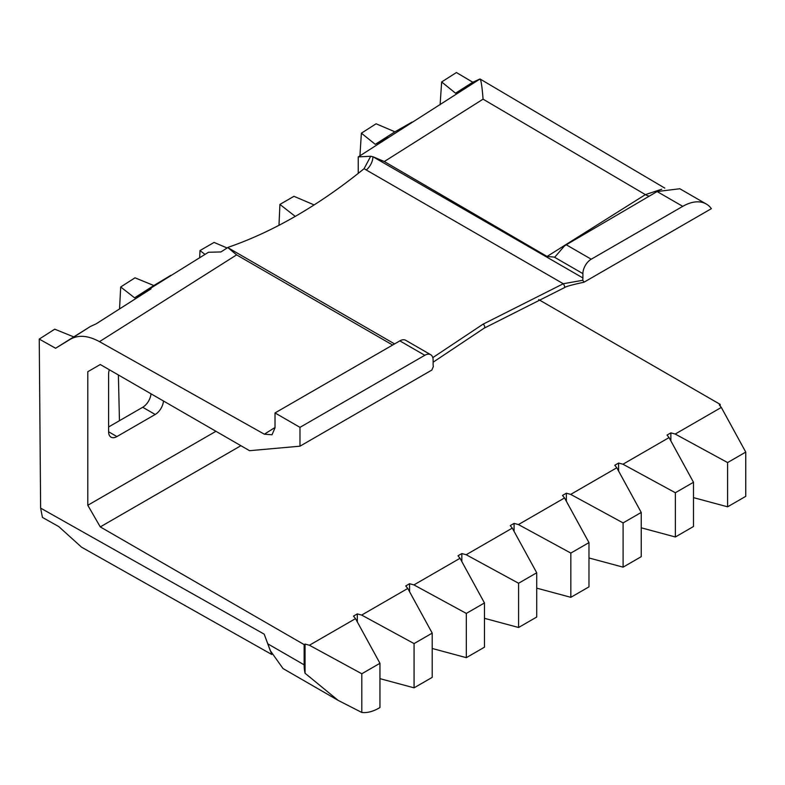 <?xml version="1.0" encoding="UTF-8"?>
<svg xmlns="http://www.w3.org/2000/svg" width="785" height="785" viewBox="0 0 785 785"><rect width="100%" height="100%" fill="white"/><g stroke="black" fill="none" stroke-linecap="round" stroke-linejoin="round"><path stroke-width="1.18" d="M432.8 357.626L483.069 324.166L563.296 283.738A2.355 0.559 65.8 0 1 564.464 286.034A2.355 0.559 65.8 0 1 564.592 287.575L564.592 287.575A2.355 0.559 65.8 0 1 564.464 287.575M358.235 173.387L358.235 156.902L370.716 156.244L372.924 156.725A11.765 6.79 -60 0 1 366.261 169.982L364.083 168.687A482.49 278.567 -60 0 1 295.817 216.061A482.49 278.567 -60 0 1 228.209 247.285L228.092 247.785L394.58 343.909M392.628 345.037L236.619 254.88L228.092 247.785M236.619 254.88L99.479 341.652C88.106 335.44 78.363 334.665 70.248 339.316L90.412 326.482L96.113 323.862L151.034 288.86L147.089 290.43L208.447 252.27L220.928 251.936L228.209 247.285M99.479 341.652L264.349 434.193L275.015 427.491M430.68 354.702A11.765 6.79 120 0 1 433.124 360.089L433.124 364.436A11.765 6.79 -60 0 0 433.349 366.526L431.858 370.049L299.978 446.184L299.978 427.354L424.803 355.291L399.84 340.876A11.765 6.79 -60 0 1 405.717 340.298L430.68 354.702A11.765 6.79 120 0 0 424.803 355.291M299.978 427.354L275.015 412.939L399.84 340.876M275.015 412.939L275.015 427.854L272.012 434.772L264.349 434.193M314.147 204.914L293.963 196.309L279.911 204.424L278.979 225.305M227.11 247.981L214.079 242.428L200.018 250.543L199.655 257.873M582.902 273.622L554.661 257.313L564.091 246.372A11.765 6.79 -60 0 1 566.26 244.792L591.223 259.207A11.765 6.79 120 0 0 582.902 273.622L582.902 277.959L372.924 156.725L384.307 161.533L547.066 256.459L554.936 257.156M358.235 156.902L480.018 78.981L664.777 188.106M468.321 86.399L455.545 93.209L472.786 82.229L480.018 78.981C481.068 79.874 482.088 86.605 483.069 99.165L384.307 161.533M200.018 250.543L205.022 254.448M279.911 204.424L295.238 216.395M108.595 426.971L142.713 407.268A11.765 6.79 120 0 0 150.995 393.795M387.976 137.375L375.269 144.332L394.924 131.811L412.174 122.018M147.089 290.43L134.578 297.819L153.831 285.534L170.806 275.349M73.535 336.804L54.724 329.18L39.25 339.081L55.598 348.255L90.412 326.482M55.598 348.255L70.248 339.316M375.269 144.332L361.385 133.185L376.103 123.785L394.924 131.811M134.578 297.819L120.694 286.976L135.02 277.811L153.831 285.534M361.385 133.185L359.923 155.822M120.694 286.976L119.546 308.927M118.388 374.975L119.448 420.701M271.806 654.504L81.542 547.165L58.757 526.578L42.439 517.413L40.624 508.101L39.25 339.081M675.355 492.745L675.355 536.989L693.489 526.509L693.489 482.265L675.355 492.745L622.956 464.22L669.056 437.598L693.489 482.265M623.094 522.908L623.094 567.153L641.237 556.683L641.237 512.438L623.094 522.908L570.695 494.393L616.804 467.772L641.237 512.438M570.832 553.082L570.832 597.326L588.976 586.856L588.976 542.612L570.832 553.082L518.443 524.566L564.543 497.945L588.976 542.612M518.581 583.255L518.581 627.5L536.724 617.02L536.724 572.775L518.581 583.255L466.182 554.73L512.291 528.119L536.724 572.775M466.319 613.419L466.319 657.663L484.463 647.193L484.463 602.949L466.319 613.419L413.93 584.904L460.03 558.282L484.463 602.949M414.068 643.592L414.068 687.837L432.211 677.367L432.211 633.122L414.068 643.592L361.669 615.077L407.778 588.456L432.211 633.122M240.907 445.703L100.274 526.902L304.138 644.603L304.138 664.826A47.071 27.181 120 0 0 305.061 673.255L338.158 700.387L361.807 712.466L361.807 673.765L309.408 645.241L355.517 618.629L379.95 663.286L361.807 673.765M361.807 712.466A47.071 27.181 120 0 0 379.037 708.06L379.95 707.53L379.95 663.286M271.63 654.101L264.202 634.162L270.226 650.539L283.032 668.555L338.158 700.387M547.066 256.459L645.388 194.631L661.755 189.224M472.786 82.229L456.428 72.534L441.661 81.954L440.091 104.827M455.545 93.209L441.661 81.954M538.706 299.605L720.208 404.393L719.286 404.923L721.317 407.435L745.75 452.091L727.607 462.571L675.208 434.046L721.317 407.435M304.138 644.603L305.061 644.073L309.408 645.241M355.517 618.629L353.486 616.107L357.312 613.899L361.669 615.077M407.778 588.456L405.747 585.944L409.574 583.736L413.93 584.904M460.03 558.282L457.998 555.77L461.835 553.562L466.182 554.73M512.291 528.119L510.26 525.597L514.087 523.389L518.443 524.566M564.543 497.945L562.511 495.433L566.348 493.215L570.695 494.393M616.804 467.772L614.773 465.26L618.6 463.052L622.956 464.22M669.056 437.598L667.034 435.086L670.861 432.878L675.208 434.046M100.274 364.515L87.792 371.717L100.274 364.515L249.542 450.688L299.978 446.184M100.274 526.902L87.792 505.275L87.792 371.717M87.792 505.275L215.944 431.289M109.331 369.745A11.765 6.79 120 0 0 108.595 374.121L108.595 431.77A11.765 6.79 120 0 0 111.028 437.157A11.765 6.79 120 0 0 116.916 436.578L155.194 414.48A11.765 6.79 120 0 0 163.476 401.007M582.902 277.959A11.765 6.79 -60 0 1 582.676 280.304L584.168 282.109L583.687 282.286C572.128 284.778 565.769 286.535 564.592 287.575L484.237 328.13L433.124 362.209M706.294 204.031A47.071 27.181 120 0 0 682.754 206.357L657.114 191.55L679.82 188.743L706.294 204.031A47.071 27.181 120 0 1 711.387 208.663L584.168 282.109M591.223 259.207L682.754 206.357M720.208 406.051L720.208 404.393M566.26 244.792L657.114 191.55M693.489 497.631L727.607 506.816L745.75 496.346L745.75 452.091M675.355 536.989L641.237 527.805M623.094 567.153L588.976 557.968M570.832 597.326L536.724 588.142M518.581 627.5L484.463 618.315M466.319 657.663L432.211 648.479M414.068 687.837L379.95 678.652M727.607 506.816L727.607 462.571M305.061 673.255L305.061 644.073M357.312 621.916L357.312 613.899M409.574 591.743L409.574 583.736M461.835 561.569L461.835 553.562M514.087 531.406L514.087 523.389M566.348 501.232L566.348 493.215M618.6 471.059L618.6 463.052M670.861 440.895L670.861 432.878M364.083 168.687L370.716 156.244M366.261 169.982L563.296 283.738L582.676 280.304M483.069 324.166A2.355 1.354 60 0 1 484.6 326.236A2.355 1.354 60 0 1 484.237 328.13M40.624 508.101L264.202 634.162M649.381 196.142A15.298 8.439 -122.1 0 1 645.388 194.631L483.069 99.165M267.881 643.886L304.138 664.826M108.595 431.77L116.916 436.578M142.713 407.268L155.194 414.48"/></g></svg>
